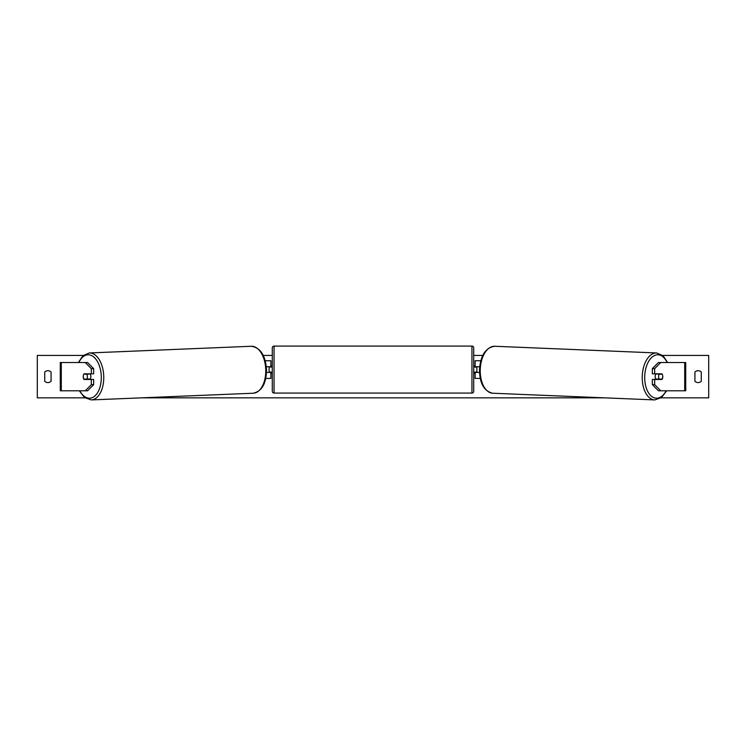 <?xml version="1.0" encoding="UTF-8"?>
<svg xmlns="http://www.w3.org/2000/svg" width="746" height="746" viewBox="0 0 746 746"><rect width="100%" height="100%" fill="white"/><g stroke="black" fill="none" stroke-linecap="round" stroke-linejoin="round"><path stroke-width="1.12" d="M93.651 368.636L91.329 368.636L85.249 362.509L87.571 362.509L93.651 368.636L93.651 373.821L84.037 373.821A3.534 2.024 -90 0 0 83.226 376.646A3.534 2.024 -90 0 0 84.037 379.472L91.329 379.472L91.329 384.666L93.651 384.666L93.651 379.472L91.329 379.472M93.651 384.666L87.571 390.783L60.267 390.783L60.267 362.509L85.249 362.509M91.329 373.821L91.329 368.636M85.249 390.783L91.329 384.666M652.349 368.636L652.349 373.821L661.963 373.821A3.534 2.024 -90 0 1 662.774 376.646A3.534 2.024 -90 0 1 661.963 379.472L654.671 379.472L654.671 384.666L652.349 384.666L658.429 390.783L685.733 390.783L685.733 362.509L658.429 362.509L652.349 368.636L654.671 368.636L660.751 362.509M652.349 384.666L652.349 379.472L654.671 379.472M654.671 373.821L654.671 368.636M660.751 390.783L654.671 384.666M480.247 378.418L475.127 378.418L475.127 372.403L479.51 372.403M475.127 367.107L475.127 360.747L480.797 360.747M476.89 366.752L476.89 372.403M479.687 366.752L475.127 366.752M265.753 378.418L270.873 378.418L270.873 372.403L266.49 372.403M270.873 367.107L270.873 360.747L265.203 360.747M269.11 366.752L271.227 367.107L271.227 366.044L272.29 366.044M269.11 367.107L269.11 372.403M266.313 366.752L270.873 366.752M274.052 346.079L274.052 393.077A1.762 1.762 0 0 1 272.29 391.314L272.29 347.85A1.762 1.762 0 0 1 274.052 346.079L471.948 346.079A1.762 1.762 0 0 1 473.71 347.85L473.71 391.314A1.762 1.762 0 0 1 471.948 393.077L471.948 346.079M274.052 393.077L471.948 393.077M272.29 373.112L271.227 373.112L271.227 372.058L269.11 372.058M473.71 373.112L474.773 373.112L474.773 372.058L476.89 372.058M476.89 367.107L474.773 367.107L474.773 366.044L473.71 366.044M90.07 373.821A3.534 2.024 87.6 0 1 90.844 376.497A3.534 2.024 87.6 0 1 89.996 379.472M83.832 374.175L86.732 374.175A3.534 2.024 87.6 0 1 87.375 376.646A3.534 2.024 87.6 0 1 86.862 379.117L83.972 379.117A3.534 2.024 87.6 0 1 83.319 376.646M89.156 379.472A3.534 2.024 87.6 0 0 89.473 379.005L86.862 379.117M89.175 373.821A3.534 2.024 87.6 0 1 89.334 374.063L86.182 374.072M86.732 374.175L89.334 374.063M84.895 397.851L37.3 397.851L37.3 355.441L83.263 355.441M662.737 355.441L708.7 355.441L708.7 397.851L661.105 397.851M604.661 397.851L141.339 397.851M482.765 355.441L473.71 355.441M272.29 355.441L263.235 355.441M44.723 372.058L44.723 381.243A4.42 4.42 0 0 0 51.082 381.243L51.082 372.058A4.42 4.42 0 0 0 44.723 372.058M694.918 381.243L694.918 372.058A4.42 4.42 0 0 1 701.277 372.058L701.277 381.243A4.42 4.42 0 0 1 694.918 381.243M655.93 373.821A3.534 2.024 92.4 0 0 655.156 376.497A3.534 2.024 92.4 0 0 656.004 379.472M656.825 373.821A3.534 2.024 92.4 0 0 656.667 374.063L659.268 374.175A3.534 2.024 92.4 0 0 658.625 376.646A3.534 2.024 92.4 0 0 659.138 379.117L662.028 379.117A3.534 2.024 92.4 0 0 662.681 376.646M656.667 374.063L659.567 374.063A3.534 2.024 92.4 0 0 659.417 373.821M659.268 374.175L662.168 374.175M659.138 379.117L656.527 379.005A3.534 2.024 92.4 0 0 656.844 379.472M61.293 390.783L61.293 362.509M684.707 390.783L684.707 362.509M79.822 390.783A21.737 12.458 -92.4 0 0 93.763 396.835A21.737 12.458 -92.4 0 0 101.288 376.497A21.737 12.458 -92.4 0 0 92.532 356.094A21.737 12.458 -92.4 0 0 78.899 362.509M103.75 376.441A23.499 13.475 87.6 0 1 91.236 399.921L253.248 393.226A23.499 13.475 -92.4 0 0 265.753 369.746A23.499 13.475 -92.4 0 0 251.299 346.265L89.296 352.961A23.499 13.475 87.6 0 1 103.75 376.441M666.178 390.783A21.737 12.458 -87.6 0 1 652.237 396.835A21.737 12.458 -87.6 0 1 644.712 376.497A21.737 12.458 -87.6 0 1 653.468 356.094A21.737 12.458 -87.6 0 1 667.101 362.509M656.704 352.961A23.499 13.475 92.4 0 0 642.25 376.441A23.499 13.475 92.4 0 0 654.764 399.921L492.752 393.226A23.499 13.475 -87.6 0 1 480.247 369.746A23.499 13.475 -87.6 0 1 494.701 346.265L656.704 352.961L663.045 355.711L667.605 362.509M79.318 390.783L84.503 397.553L91.236 399.921M251.299 346.265C260.429 347.636 265.501 355.45 266.509 369.699C266.35 383.444 261.93 391.286 253.248 393.226M78.395 362.509L82.955 355.711L89.296 352.961M492.752 393.226C484.07 391.286 479.65 383.444 479.492 369.699C480.499 355.45 485.571 347.636 494.701 346.265M666.682 390.783L661.497 397.553L654.764 399.921"/></g></svg>
